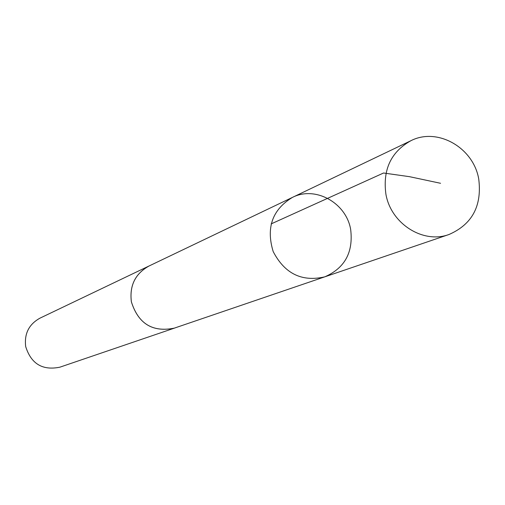 <?xml version="1.0" encoding="UTF-8"?>
<svg xmlns="http://www.w3.org/2000/svg" width="505" height="505" viewBox="0 0 505 505"><rect width="100%" height="100%" fill="white"/><g stroke="black" fill="none" stroke-linecap="round" stroke-linejoin="round"><path stroke-width="0.76" d="M324.784 276.841L174.32 328.136C152.63 332.53 138.32 323.768 131.388 301.845C129.381 285.641 135.245 273.704 148.981 266.028L292.382 197.423C272.334 209.638 265.939 227.692 273.186 251.572C284.713 273.71 301.914 282.137 324.784 276.841C344.776 268.117 353.412 252.355 350.678 229.56C346.31 202.84 315.303 185.581 292.382 197.423C272.334 209.638 265.939 227.692 273.186 251.572C284.713 273.71 301.914 282.137 324.784 276.841L449.09 234.465C423.19 244.18 390.895 223.728 385.896 194.109C382.645 169.699 390.958 151.91 410.849 140.737C437.393 127.026 473.463 147.586 478.734 179.029C482.098 205.844 472.219 224.321 449.09 234.465M175.349 327.789L174.332 328.155C152.624 332.549 138.307 323.781 131.369 301.845C129.362 285.634 135.226 273.691 148.975 266.015L149.96 265.561M174.332 328.155L59.906 367.173C42.527 370.727 31.127 363.865 25.692 346.581C24.152 333.786 28.892 324.324 39.914 318.182L148.975 266.015M271.122 223.917L383.554 173.007L409.479 176.674L440.549 183.29M292.382 197.423L410.849 140.737"/></g></svg>
